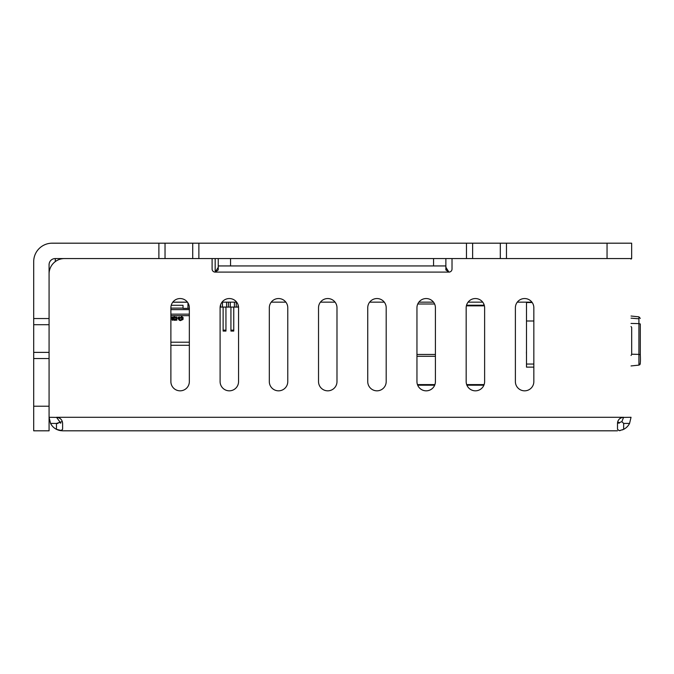 <?xml version="1.0" encoding="UTF-8"?>
<svg xmlns="http://www.w3.org/2000/svg" width="674" height="674" viewBox="0 0 674 674"><rect width="100%" height="100%" fill="white"/><g stroke="black" fill="none" stroke-linecap="round" stroke-linejoin="round"><path stroke-width="1.01" d="M640.3 328.44L640.3 354.524M639.912 364.617L640.3 363.589L638.918 365.123L631.041 365.948L638.918 365.123L631.041 365.948L638.918 365.123L631.041 365.948L638.918 365.123L631.041 365.948L638.918 365.123L631.041 365.948L638.918 365.123L631.041 365.948L638.918 365.123L631.041 365.948L638.918 365.123L631.041 365.948L638.918 365.123L638.918 354.381L640.3 354.735C640.595 360.851 640.393 364.213 639.685 364.819L639.896 364.626M631.041 316.022L638.918 316.847L638.918 318.81L638.918 316.847L631.041 316.022L638.918 316.847L640.3 318.381L638.918 316.847L631.041 316.022L638.918 316.847M640.3 323.967L640.3 354.735L640.3 323.967L640.3 354.735L640.3 323.967L638.918 323.621L638.918 354.381L631.69 354.212M631.041 326.528L631.69 327.454L631.69 354.524L631.041 355.442M526.487 354.844L526.428 351.887M526.487 351.954L526.487 338.188M533.842 367.128L526.487 367.128L526.487 302.542L532.207 302.542M526.487 320.993L533.842 320.993M631.041 318.153L638.918 318.81L638.918 323.621L631.041 323.436M187.473 302.222L172.746 302.222A9.225 9.225 0 0 1 172.797 302.154L187.431 302.154M222.007 302.154L236.641 302.154M269.314 307.782A9.225 9.225 0 0 1 271.226 302.154L285.86 302.154A9.225 9.225 0 0 1 287.773 307.782A9.225 9.225 0 0 0 278.539 298.548A9.225 9.225 0 0 0 269.314 307.782L269.314 381.602A9.225 9.225 0 0 0 278.539 390.827A9.225 9.225 0 0 0 287.773 381.602L287.773 307.782M318.524 307.782A9.225 9.225 0 0 1 320.436 302.154L335.071 302.154A9.225 9.225 0 0 1 336.983 307.782A9.225 9.225 0 0 0 327.758 298.548A9.225 9.225 0 0 0 318.524 307.782L318.524 381.602A9.225 9.225 0 0 0 327.758 390.827A9.225 9.225 0 0 0 336.983 381.602L336.983 307.782M367.743 307.782A9.225 9.225 0 0 1 369.655 302.154L384.29 302.154A9.225 9.225 0 0 1 386.194 307.782A9.225 9.225 0 0 0 376.968 298.548A9.225 9.225 0 0 0 367.743 307.782L367.743 381.602A9.225 9.225 0 0 0 376.968 390.827A9.225 9.225 0 0 0 386.194 381.602L386.194 307.782M417.762 303.999A9.225 9.225 0 0 1 418.866 302.154L433.5 302.154A9.225 9.225 0 0 1 434.604 303.999L417.762 303.999L434.604 303.999M468.085 302.154L482.719 302.154A9.225 9.225 0 0 1 484.016 304.479L483.283 305.229L466.526 305.229A9.225 9.225 0 0 1 468.085 302.154M515.383 307.782L515.383 381.602A9.225 9.225 0 0 0 524.616 390.827A9.225 9.225 0 0 0 533.842 381.602L533.842 307.782A9.225 9.225 0 0 0 524.616 298.548A9.225 9.225 0 0 0 515.383 307.782A9.225 9.225 0 0 1 517.295 302.154L531.929 302.154M230.289 302.154L230.289 307.083L228.444 307.083L228.444 302.154M228.444 307.083L226.599 307.083L226.599 302.154M226.599 307.083L222.471 307.083L222.471 302.154M222.471 307.083L220.625 307.083L220.625 304.699M220.625 307.083L220.128 307.083A9.225 9.225 0 0 0 220.103 307.782L220.103 381.602A9.225 9.225 0 0 0 229.328 390.827A9.225 9.225 0 0 0 238.554 381.602L238.554 307.782A9.225 9.225 0 0 0 238.529 307.083L238.099 307.083L238.099 304.918M238.099 307.083L236.254 307.083L236.254 302.154M236.254 307.083L234.409 307.083L234.409 302.154M225.95 330.15L223.119 330.15L223.119 331.069L225.95 331.069L225.95 307.083M223.119 307.083L223.119 330.15M233.76 330.15L230.929 330.15L230.929 331.069L233.76 331.069L233.76 307.083M230.929 307.083L230.929 330.15M230.289 307.083L234.409 307.083M417.686 385.208L434.679 385.208A9.225 9.225 0 0 1 417.686 385.208M466.905 385.208L483.89 385.208A9.225 9.225 0 0 1 466.905 385.208M483.283 305.229L483.536 305.844L484.235 305.137M187.953 302.912L187.953 308.372L189.343 308.372M183.025 305.297L171.23 305.297L183.025 305.297L183.025 308.372L187.953 308.372M189.343 345.282L171.457 345.282M176.664 319.173L176.167 319.173L176.664 319.173L176.824 320.285L176.824 319.029L176.824 320.285M176.167 319.173L176.824 319.029M175.173 319.08L175.948 319.644L175.173 320.251L175.931 320.116L175.956 319.181L175.173 319.08M175.476 320.302L175.931 320.116M175.518 319.013L175.939 320.116M174.768 319.173L174.254 319.173L174.768 319.594M174.322 319.594L174.768 319.737L174.322 319.737M174.768 319.737L174.288 320.142L174.768 320.142M174.28 320.142L174.928 320.285L174.928 319.029L174.928 320.285M174.254 319.173L174.928 319.029M174.018 320.285L173.016 319.67L174.018 319.029L174.027 320.285L174.018 319.029M173.311 319.308L173.858 319.173L173.858 320.142L173.184 319.67L173.858 320.142M173.858 319.173L173.328 319.308M172.207 319.518L172.19 319.518A166.065 36.868 69.5 0 0 172.392 320.032L172.375 320.032A165.661 36.767 -110.6 0 1 172.19 319.518M172.603 319.518A168.677 35.629 110.3 0 0 172.418 320.032L172.401 320.125M172.654 319.375L172.948 319.029A152.602 30.541 -68.6 0 0 172.477 320.285L172.308 320.285A152.602 35.183 68.5 0 1 171.845 319.029L172.022 319.029M172.477 320.285L172.493 320.285A152.964 30.625 111.3 0 1 172.957 319.029L172.957 319.029M176.664 317.193L176.15 317.193L176.664 317.614M176.217 317.614L176.664 317.757L176.217 317.757M176.664 317.757L176.184 318.153L176.664 318.153M176.184 318.153L176.824 318.297L176.824 317.05L176.824 318.297M176.15 317.193L176.824 317.05M175.72 317.024L175.282 317.05L175.628 317.833M175.072 317.243L174.566 317.1L174.507 317.917L175.072 317.698L174.836 317.024M174.726 317.959L174.667 317.361M173.698 317.943A166.326 24.593 -69.8 0 1 173.943 317.269L173.985 317.269A179.292 24.213 70.6 0 0 174.212 317.943L174.389 317.943A144.438 18.417 -111.7 0 1 174.035 317.05L174.355 316.637L173.934 316.915A143.705 21.585 111.8 0 0 173.538 317.943L173.707 317.943A166.731 24.66 110.2 0 1 173.951 317.269L173.968 317.193M174.389 317.943L174.398 317.943A144.775 18.468 68.4 0 1 174.052 317.05L174.035 317.05M173.21 317.193L172.78 317.614M172.78 317.757L173.21 317.614M173.21 317.757L172.746 318.153L173.21 318.153M172.738 318.153L173.37 318.297L173.37 317.05L173.378 318.297M172.704 317.193L173.378 317.05M172.477 318.297L171.491 317.69L172.493 317.05L172.493 318.297L172.477 317.05M172.317 317.193L171.668 317.681L172.317 317.193L172.317 318.153L171.651 317.681L172.317 318.153M170.884 318.052L170.91 318.052A168.677 47.997 110.7 0 1 171.086 317.53L170.884 317.53M170.96 318.297A152.602 41.687 -68.2 0 1 171.423 317.05L171.44 317.05A152.964 41.796 111.7 0 0 170.985 318.297L170.884 318.297M181.559 317.681L181.576 316.991M179.099 318.971L178.408 318.28L179.511 317.041L178.18 317.446L177.852 318.288L179.217 320.158L180.413 320.622L183.025 319.468L183.067 317.488L181.567 316.451L180.691 317.437A24.837 1.904 152.5 0 1 179.461 318.094A75.901 9.166 59.3 0 1 179.739 318.566A24.711 2.022 -27.1 0 0 180.91 317.943L181.567 318.246L182.376 317.656L182.881 318.473L182.031 319.366L180.405 320.083L179.166 318.971M179.495 317.597L179.048 317.589M181.567 316.451L180.683 317.437A24.795 1.912 -27.5 0 1 179.453 318.094L179.453 318.094A76.019 9.192 -120.6 0 1 179.731 318.566L179.731 318.566M181.567 318.246L180.902 317.943M182.014 319.366L182.865 318.473L182.359 317.656M181.576 319.232L180.396 320.083M178.989 317.041L177.852 318.288L179.208 320.158L180.405 320.622M416.953 356.293L435.412 356.293M49.076 406.211L49.076 430.812L33.7 430.812L33.7 406.211L49.076 406.211L49.076 352.376L33.7 352.376L33.7 318.541L49.076 318.541L49.076 264.714A6.15 6.15 0 0 1 55.234 258.563L165.037 258.563L165.037 243.188L198.872 243.188L198.872 258.563L466.475 258.563L466.475 243.188L472.634 243.188L472.634 258.563L500.31 258.563L500.31 243.188L506.469 243.188L506.469 258.563L607.047 258.563L607.047 243.188L631.656 243.188L631.656 258.563L607.047 258.563M472.634 243.188L500.31 243.188M165.037 258.563L192.722 258.563L192.722 243.188M49.076 358.534L33.7 358.534L33.7 352.376M49.076 352.376L49.076 324.7L33.7 324.7M49.076 318.541L49.076 324.7M158.887 258.563L158.887 243.188L52.159 243.188A18.459 18.459 0 0 0 33.7 261.638L33.7 318.541M33.7 358.534L33.7 406.211M158.887 243.188L165.037 243.188M198.872 258.563L192.722 258.563M607.047 243.188L506.469 243.188M466.475 243.188L198.872 243.188M506.469 258.563L500.31 258.563M472.634 258.563L466.475 258.563M475.397 298.548A9.225 9.225 0 0 0 466.172 307.782L466.172 381.602A9.225 9.225 0 0 0 475.397 390.827A9.225 9.225 0 0 0 484.623 381.602L484.623 307.782A9.225 9.225 0 0 0 475.397 298.548M426.187 298.548A9.225 9.225 0 0 0 416.953 307.782L416.953 381.602A9.225 9.225 0 0 0 426.187 390.827A9.225 9.225 0 0 0 435.412 381.602L435.412 307.782A9.225 9.225 0 0 0 426.187 298.548M238.554 307.782A9.225 9.225 0 0 0 229.328 298.548A9.225 9.225 0 0 0 220.103 307.782M180.11 298.548A9.225 9.225 0 0 0 170.884 307.782L170.884 381.602A9.225 9.225 0 0 0 180.11 390.827A9.225 9.225 0 0 0 189.343 381.602L189.343 307.782A9.225 9.225 0 0 0 180.11 298.548M57.812 417.433L49.076 417.282L50.558 423.424A13.531 13.531 0 0 0 56.464 429.338L57.155 429.667M56.506 417.282L60.812 423.162L59.211 422.404M60.289 430.61L62.615 430.812L56.464 429.338L56.464 423.432L57.998 423.432M617.569 422.514L617.502 423.432L621.858 421.629L623.61 417.282M170.884 381.602A9.225 9.225 0 0 0 180.11 390.827A9.225 9.225 0 0 0 189.343 381.602M220.103 381.602A9.225 9.225 0 0 0 229.328 390.827A9.225 9.225 0 0 0 238.554 381.602M269.314 381.602A9.225 9.225 0 0 0 278.539 390.827A9.225 9.225 0 0 0 287.773 381.602M318.524 381.602A9.225 9.225 0 0 0 327.758 390.827A9.225 9.225 0 0 0 336.983 381.602M367.743 381.602A9.225 9.225 0 0 0 376.968 390.827A9.225 9.225 0 0 0 386.194 381.602M212.099 258.563L212.099 269.019A3.075 3.075 0 0 0 215.175 272.102L218.25 267.308M452.018 258.563L452.018 269.019A3.075 3.075 0 0 1 448.943 272.102L445.868 267.308M218.25 265.944L445.868 265.944L445.868 269.92L448.943 272.102L215.175 272.102L218.25 269.92L218.25 258.563M230.559 265.944L230.559 258.563L433.567 258.563L433.567 265.944M445.868 265.944L445.868 258.563M631.041 258.563L631.041 259.178A0.615 0.615 0 0 0 630.426 258.563M515.383 381.602A9.225 9.225 0 0 0 524.616 390.827A9.225 9.225 0 0 0 533.842 381.602M449.558 272.102C447.671 272.186 446.441 270.282 445.868 266.407M215.175 258.563L215.175 270.56A1.542 1.542 0 0 0 216 271.925M57.737 417.417L58.191 417.526M62.311 421.528L56.464 423.432L50.558 423.424M617.822 421.477L618.083 420.82M619.246 419.144L619.684 418.731M620.181 418.352L620.973 417.897M621.613 417.627L622.102 417.484M622.304 417.433L631.041 417.282L629.567 423.424A13.531 13.531 0 0 1 623.661 429.338L619.305 430.694L617.502 429.338L617.502 423.432C617.78 419.784 619.827 417.737 623.652 417.282L56.464 417.282C60.289 417.737 62.337 419.784 62.615 423.432L62.615 429.338L60.812 430.694L62.615 429.338M619.305 423.162L617.772 421.629M622.388 417.417L621.925 417.526M618.218 420.568L617.831 421.452M617.805 421.528L617.586 422.446M60.871 419.144L60.433 418.731M59.935 418.352L59.144 417.897M58.503 417.627L58.015 417.484M64.46 258.563A15.376 15.376 0 0 0 49.076 273.947M621.858 421.629L623.661 423.424L629.567 423.424M619.836 430.61L620.341 430.518M622.338 429.919L622.961 429.667M617.502 430.812L62.615 430.812M57.829 429.945L59.649 430.484M639.752 364.76L640.3 363.589L639.752 364.76M533.842 364.053L526.487 364.053M484.126 384.593L466.669 384.593M434.915 384.593L417.459 384.593M466.374 305.844L483.536 305.844M183.025 308.102L170.884 308.102M170.884 309.619L189.343 309.619M189.343 342.207L170.884 342.207M170.884 315.668L189.343 315.668M189.343 314.16L170.884 314.16M435.412 354.448L416.953 354.448M623.661 429.338L623.661 423.424M640.3 345.905L640.3 337.051M637.41 365.283L631.041 365.948L637.402 365.283M55.293 258.563L55.293 261.596"/></g></svg>
